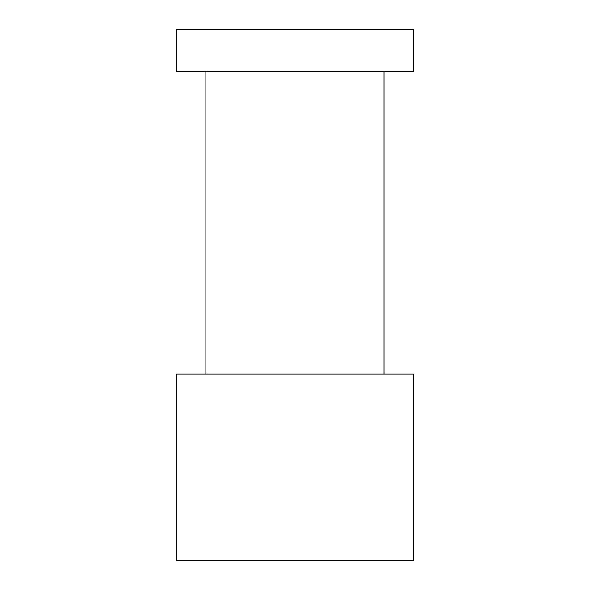 <?xml version="1.0" encoding="UTF-8"?>
<svg xmlns="http://www.w3.org/2000/svg" width="590" height="590" viewBox="0 0 590 590"><rect width="100%" height="100%" fill="white"/><g stroke="black" fill="none" stroke-linecap="round" stroke-linejoin="round"><path stroke-width="0.89" d="M413.789 71.08L413.789 29.5L176.211 29.5L176.211 71.08L413.789 71.08M176.211 560.5L413.789 560.5L413.789 373.994L176.211 373.994L176.211 560.5M176.211 29.5L176.211 71.08L176.211 29.5M384.097 373.994L384.097 71.08M205.903 373.994L205.903 71.08"/></g></svg>
